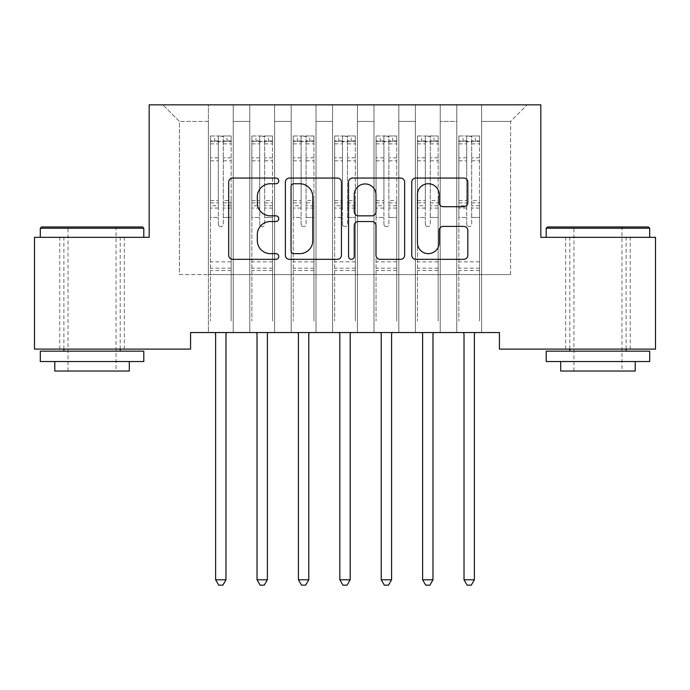 <?xml version="1.0" encoding="UTF-8"?>
<svg xmlns="http://www.w3.org/2000/svg" width="690" height="690" viewBox="0 0 690 690"><rect width="100%" height="100%" fill="white"/><g stroke="black" fill="none" stroke-linecap="round" stroke-linejoin="round"><path stroke-width="0.52" stroke-dasharray="3.45 2.59" d="M278.76 180.892A2.846 2.846 0 0 0 275.914 178.055L232.737 178.055A4.062 4.062 0 0 0 228.675 182.117L228.675 255.266A4.062 4.062 0 0 0 232.737 259.328L275.914 259.328A2.846 2.846 0 0 0 278.76 256.482A2.846 2.846 0 0 0 275.914 253.635L270.333 253.635A13.007 13.007 0 0 1 257.327 240.629L257.327 234.54A13.007 13.007 0 0 1 270.333 221.533L275.914 221.533A2.846 2.846 0 0 0 278.76 218.687A2.846 2.846 0 0 0 275.914 215.841L270.333 215.841A13.007 13.007 0 0 1 257.327 202.843L257.327 196.745A13.007 13.007 0 0 1 270.333 183.738L275.914 183.738A2.846 2.846 0 0 0 278.76 180.892M597.954 237.317L649.704 237.317L597.954 237.317M597.954 349.097L630.246 349.097L597.954 349.097M92.046 237.317L143.796 237.317L92.046 237.317M92.046 349.097L59.754 349.097L92.046 349.097M540.822 104.837L149.178 104.837L149.178 237.317L34.5 237.317L34.5 349.097L190.578 349.097L190.578 332.537L499.422 332.537L499.422 349.097L655.5 349.097L655.5 237.317L540.822 237.317L540.822 104.837M456.78 104.837L527.16 104.837L481.62 104.837L481.62 274.577L510.6 274.577L481.62 274.577L481.62 121.397L510.6 121.397L481.62 121.397L481.62 104.837L481.62 332.537L481.62 104.837L456.78 104.837L456.78 274.577L456.78 121.397L440.22 121.397L456.78 121.397L456.78 104.837L456.78 332.537L481.62 332.537L481.62 274.577L481.62 332.537L456.78 332.537L481.62 332.537L456.78 332.537L456.78 104.837M415.38 104.837L440.22 104.837L440.22 274.577L456.78 274.577L440.22 274.577L440.22 104.837L440.22 332.537L440.22 104.837L398.82 104.837L415.38 104.837L415.38 274.577L415.38 121.397L398.82 121.397L415.38 121.397L415.38 104.837L415.38 332.537L440.22 332.537L440.22 274.577L440.22 332.537L415.38 332.537L440.22 332.537L415.38 332.537L415.38 104.837M373.98 104.837L398.82 104.837L398.82 274.577L415.38 274.577L398.82 274.577L398.82 104.837L398.82 332.537L398.82 104.837L357.42 104.837L373.98 104.837L373.98 274.577L373.98 121.397L357.42 121.397L373.98 121.397L373.98 104.837L373.98 332.537L398.82 332.537L398.82 274.577L398.82 332.537L373.98 332.537L398.82 332.537L373.98 332.537L373.98 104.837M332.58 104.837L357.42 104.837L357.42 274.577L373.98 274.577L357.42 274.577L357.42 104.837L357.42 332.537L357.42 104.837L316.02 104.837L332.58 104.837L332.58 274.577L332.58 121.397L316.02 121.397L332.58 121.397L332.58 104.837L332.58 332.537L357.42 332.537L357.42 274.577L357.42 332.537L332.58 332.537L357.42 332.537L332.58 332.537L332.58 104.837M291.18 104.837L316.02 104.837L316.02 274.577L332.58 274.577L316.02 274.577L316.02 104.837L316.02 332.537L316.02 104.837L274.62 104.837L291.18 104.837L291.18 274.577L291.18 121.397L274.62 121.397L291.18 121.397L291.18 104.837L291.18 332.537L316.02 332.537L316.02 274.577L316.02 332.537L291.18 332.537L316.02 332.537L291.18 332.537L291.18 104.837M249.78 104.837L274.62 104.837L274.62 274.577L291.18 274.577L274.62 274.577L274.62 104.837L274.62 332.537L274.62 104.837L233.22 104.837L249.78 104.837L249.78 274.577L249.78 121.397L233.22 121.397L249.78 121.397L249.78 104.837L249.78 332.537L274.62 332.537L274.62 274.577L274.62 332.537L249.78 332.537L274.62 332.537L249.78 332.537L249.78 104.837M208.38 104.837L233.22 104.837L233.22 274.577L249.78 274.577L233.22 274.577L233.22 104.837L233.22 332.537L233.22 104.837L162.84 104.837L208.38 104.837L208.38 274.577L208.38 121.397L179.4 121.397L208.38 121.397L208.38 104.837L208.38 332.537L233.22 332.537L233.22 274.577L233.22 332.537L208.38 332.537L233.22 332.537L208.38 332.537L208.38 104.837M510.6 274.577L510.6 121.397L527.16 104.837L510.6 121.397L510.6 274.577M179.4 274.577L208.38 274.577L179.4 274.577L179.4 121.397L162.84 104.837L179.4 121.397L179.4 274.577M456.78 274.577L481.62 274.577L456.78 274.577L456.78 332.537L456.78 274.577M415.38 274.577L440.22 274.577L415.38 274.577L415.38 332.537L415.38 274.577M373.98 274.577L398.82 274.577L373.98 274.577L373.98 332.537L373.98 274.577M332.58 274.577L357.42 274.577L332.58 274.577L332.58 332.537L332.58 274.577M291.18 274.577L316.02 274.577L291.18 274.577L291.18 332.537L291.18 274.577M249.78 274.577L274.62 274.577L249.78 274.577L249.78 332.537L249.78 274.577M208.38 274.577L233.22 274.577L208.38 274.577L208.38 332.537L208.38 274.577M341.447 255.266L341.447 182.117A4.062 4.062 0 0 0 337.384 178.055L289.429 178.055A4.062 4.062 0 0 0 285.367 182.117L285.367 255.266A4.062 4.062 0 0 0 289.429 259.328L337.384 259.328A4.062 4.062 0 0 0 341.447 255.266M293.897 183.738A2.846 2.846 0 0 0 291.051 186.585L291.051 250.789A2.846 2.846 0 0 0 293.897 253.635L299.788 253.635A13.007 13.007 0 0 0 312.794 240.629L312.794 196.745A13.007 13.007 0 0 0 299.788 183.738L293.897 183.738M352.616 178.055L400.571 178.055A4.062 4.062 0 0 1 404.633 182.117L404.633 255.266A4.062 4.062 0 0 1 400.571 259.328L380.052 259.328A4.062 4.062 0 0 1 375.99 255.266L375.99 225.596A4.062 4.062 0 0 0 371.919 221.533L358.308 221.533A4.062 4.062 0 0 0 354.246 225.596L354.246 256.482A2.846 2.846 0 0 1 351.4 259.328A2.846 2.846 0 0 1 348.554 256.482L348.554 182.117A4.062 4.062 0 0 1 352.616 178.055M375.99 194.813A10.867 10.867 0 0 0 365.113 183.945A10.867 10.867 0 0 0 354.246 194.813L354.246 211.778A4.062 4.062 0 0 0 358.308 215.841L371.919 215.841A4.062 4.062 0 0 0 375.99 211.778L375.99 194.813M443.239 206.698L463.758 206.698A4.062 4.062 0 0 0 467.829 202.636L467.829 182.117A4.062 4.062 0 0 0 463.758 178.055L415.811 178.055A4.062 4.062 0 0 0 411.749 182.117L411.749 255.266A4.062 4.062 0 0 0 415.811 259.328L463.758 259.328A4.062 4.062 0 0 0 467.829 255.266L467.829 230.477A4.062 4.062 0 0 0 463.758 226.406L443.239 226.406A4.062 4.062 0 0 0 439.176 230.477L439.176 242.768A10.867 10.867 0 0 1 428.309 253.635A10.867 10.867 0 0 1 417.433 242.768L417.433 194.614A10.867 10.867 0 0 1 428.309 183.738A10.867 10.867 0 0 1 439.176 194.614L439.176 202.636A4.062 4.062 0 0 0 443.239 206.698M218.316 224.155A2.484 2.484 0 0 0 220.8 226.639A2.484 2.484 0 0 1 218.316 224.155L218.316 217.445L218.316 224.155M231.047 135.973L227.01 135.973L227.01 141.355L231.15 141.355L231.15 135.973L210.45 135.973L210.45 321.031L210.45 217.445L218.316 217.445L218.316 205.724L210.45 205.724M210.45 135.973L210.45 217.445L218.316 217.445L218.316 142.442C219.972 141.001 221.628 141.001 223.284 142.442L223.284 200.54L231.15 200.54L231.15 321.031L231.15 217.445L223.284 217.445L223.284 224.155A2.484 2.484 0 0 1 220.8 226.639A2.484 2.484 0 0 0 223.284 224.155L223.284 200.54M231.15 141.355L231.15 200.54M231.15 135.973L231.15 217.445L223.284 217.445L223.284 136.482L218.316 136.482L218.316 205.724M227.01 135.973L210.554 135.973M227.01 141.355L214.59 141.355L214.59 135.973M210.45 141.355L231.047 141.355M210.554 141.355L214.59 141.355M215.082 332.537L215.323 333.149A4.14 4.14 0 0 1 215.625 334.693L215.625 579.781L225.975 579.781L225.975 334.693A4.14 4.14 0 0 1 226.277 333.149L226.518 332.537M231.15 270.523L210.45 270.523M215.625 579.781L218.73 585.163L222.87 585.163L225.975 579.781M218.316 142.442L218.316 136.482M223.284 142.442L223.284 136.482M259.716 224.155A2.484 2.484 0 0 0 262.2 226.639A2.484 2.484 0 0 1 259.716 224.155L259.716 217.445L259.716 224.155M272.447 135.973L268.41 135.973L268.41 141.355L272.55 141.355L272.55 135.973L251.85 135.973L251.85 321.031L251.85 217.445L259.716 217.445L259.716 205.724L251.85 205.724M251.85 135.973L251.85 217.445L259.716 217.445L259.716 142.442C261.372 141.001 263.028 141.001 264.684 142.442L264.684 200.54L272.55 200.54L272.55 321.031L272.55 217.445L264.684 217.445L264.684 224.155A2.484 2.484 0 0 1 262.2 226.639A2.484 2.484 0 0 0 264.684 224.155L264.684 200.54M272.55 141.355L272.55 200.54M272.55 135.973L272.55 217.445L264.684 217.445L264.684 136.482L259.716 136.482L259.716 205.724M268.41 135.973L251.954 135.973M268.41 141.355L255.99 141.355L255.99 135.973M251.85 141.355L272.447 141.355M251.954 141.355L255.99 141.355M256.482 332.537L256.723 333.149A4.14 4.14 0 0 1 257.025 334.693L257.025 579.781L267.375 579.781L267.375 334.693A4.14 4.14 0 0 1 267.677 333.149L267.918 332.537M272.55 270.523L251.85 270.523M257.025 579.781L260.13 585.163L264.27 585.163L267.375 579.781M259.716 142.442L259.716 136.482M264.684 142.442L264.684 136.482M301.116 224.155A2.484 2.484 0 0 0 303.6 226.639A2.484 2.484 0 0 1 301.116 224.155L301.116 217.445L301.116 224.155M313.846 135.973L309.81 135.973L309.81 141.355L313.95 141.355L313.95 135.973L293.25 135.973L293.25 321.031L293.25 217.445L301.116 217.445L301.116 205.724L293.25 205.724M293.25 135.973L293.25 217.445L301.116 217.445L301.116 142.442C302.772 141.001 304.428 141.001 306.084 142.442L306.084 200.54L313.95 200.54L313.95 321.031L313.95 217.445L306.084 217.445L306.084 224.155A2.484 2.484 0 0 1 303.6 226.639A2.484 2.484 0 0 0 306.084 224.155L306.084 200.54M313.95 141.355L313.95 200.54M313.95 135.973L313.95 217.445L306.084 217.445L306.084 136.482L301.116 136.482L301.116 205.724M309.81 135.973L293.353 135.973M309.81 141.355L297.39 141.355L297.39 135.973M293.25 141.355L313.846 141.355M293.353 141.355L297.39 141.355M297.882 332.537L298.123 333.149A4.14 4.14 0 0 1 298.425 334.693L298.425 579.781L308.775 579.781L308.775 334.693A4.14 4.14 0 0 1 309.077 333.149L309.318 332.537M313.95 270.523L293.25 270.523M298.425 579.781L301.53 585.163L305.67 585.163L308.775 579.781M301.116 142.442L301.116 136.482M306.084 142.442L306.084 136.482M142.554 226.967L41.538 226.967M40.296 228.209L143.796 228.209M40.296 361.517L143.796 361.517M40.296 351.167L143.796 351.167M54.786 371.039L129.306 371.039M92.046 228.209L116.058 228.209L92.046 228.209M648.462 226.967L547.446 226.967M546.204 228.209L649.704 228.209M546.204 361.517L649.704 361.517M546.204 351.167L649.704 351.167M560.694 371.039L635.214 371.039M597.954 228.209L621.966 228.209L597.954 228.209M342.516 224.155A2.484 2.484 0 0 0 345 226.639A2.484 2.484 0 0 1 342.516 224.155L342.516 217.445L342.516 224.155M355.247 135.973L351.21 135.973L351.21 141.355L355.35 141.355L355.35 135.973L334.65 135.973L334.65 321.031L334.65 217.445L342.516 217.445L342.516 205.724L334.65 205.724M334.65 135.973L334.65 217.445L342.516 217.445L342.516 142.442C344.172 141.001 345.828 141.001 347.484 142.442L347.484 200.54L355.35 200.54L355.35 321.031L355.35 217.445L347.484 217.445L347.484 224.155A2.484 2.484 0 0 1 345 226.639A2.484 2.484 0 0 0 347.484 224.155L347.484 200.54M355.35 141.355L355.35 200.54M355.35 135.973L355.35 217.445L347.484 217.445L347.484 136.482L342.516 136.482L342.516 205.724M351.21 135.973L334.754 135.973M351.21 141.355L338.79 141.355L338.79 135.973M334.65 141.355L355.247 141.355M334.754 141.355L338.79 141.355M339.282 332.537L339.523 333.149A4.14 4.14 0 0 1 339.825 334.693L339.825 579.781L350.175 579.781L350.175 334.693A4.14 4.14 0 0 1 350.477 333.149L350.718 332.537M355.35 270.523L334.65 270.523M339.825 579.781L342.93 585.163L347.07 585.163L350.175 579.781M342.516 142.442L342.516 136.482M347.484 142.442L347.484 136.482M383.916 224.155A2.484 2.484 0 0 0 386.4 226.639A2.484 2.484 0 0 1 383.916 224.155L383.916 217.445L383.916 224.155M396.647 135.973L392.61 135.973L392.61 141.355L396.75 141.355L396.75 135.973L376.05 135.973L376.05 321.031L376.05 217.445L383.916 217.445L383.916 205.724L376.05 205.724M376.05 135.973L376.05 217.445L383.916 217.445L383.916 142.442C385.572 141.001 387.228 141.001 388.884 142.442L388.884 200.54L396.75 200.54L396.75 321.031L396.75 217.445L388.884 217.445L388.884 224.155A2.484 2.484 0 0 1 386.4 226.639A2.484 2.484 0 0 0 388.884 224.155L388.884 200.54M396.75 141.355L396.75 200.54M396.75 135.973L396.75 217.445L388.884 217.445L388.884 136.482L383.916 136.482L383.916 205.724M392.61 135.973L376.154 135.973M392.61 141.355L380.19 141.355L380.19 135.973M376.05 141.355L396.647 141.355M376.154 141.355L380.19 141.355M380.682 332.537L380.923 333.149A4.14 4.14 0 0 1 381.225 334.693L381.225 579.781L391.575 579.781L391.575 334.693A4.14 4.14 0 0 1 391.877 333.149L392.118 332.537M396.75 270.523L376.05 270.523M381.225 579.781L384.33 585.163L388.47 585.163L391.575 579.781M383.916 142.442L383.916 136.482M388.884 142.442L388.884 136.482M425.316 224.155A2.484 2.484 0 0 0 427.8 226.639A2.484 2.484 0 0 1 425.316 224.155L425.316 217.445L425.316 224.155M438.047 135.973L434.01 135.973L434.01 141.355L438.15 141.355L438.15 135.973L417.45 135.973L417.45 321.031L417.45 217.445L425.316 217.445L425.316 205.724L417.45 205.724M417.45 135.973L417.45 217.445L425.316 217.445L425.316 142.442C426.972 141.001 428.628 141.001 430.284 142.442L430.284 200.54L438.15 200.54L438.15 321.031L438.15 217.445L430.284 217.445L430.284 224.155A2.484 2.484 0 0 1 427.8 226.639A2.484 2.484 0 0 0 430.284 224.155L430.284 200.54M438.15 141.355L438.15 200.54M438.15 135.973L438.15 217.445L430.284 217.445L430.284 136.482L425.316 136.482L425.316 205.724M434.01 135.973L417.554 135.973M434.01 141.355L421.59 141.355L421.59 135.973M417.45 141.355L438.047 141.355M417.554 141.355L421.59 141.355M422.082 332.537L422.323 333.149A4.14 4.14 0 0 1 422.625 334.693L422.625 579.781L432.975 579.781L432.975 334.693A4.14 4.14 0 0 1 433.277 333.149L433.518 332.537M438.15 270.523L417.45 270.523M422.625 579.781L425.73 585.163L429.87 585.163L432.975 579.781M425.316 142.442L425.316 136.482M430.284 142.442L430.284 136.482M466.716 224.155A2.484 2.484 0 0 0 469.2 226.639A2.484 2.484 0 0 1 466.716 224.155L466.716 217.445L466.716 224.155M479.447 135.973L475.41 135.973L475.41 141.355L479.55 141.355L479.55 135.973L458.85 135.973L458.85 321.031L458.85 217.445L466.716 217.445L466.716 205.724L458.85 205.724M458.85 135.973L458.85 217.445L466.716 217.445L466.716 142.442C468.372 141.001 470.028 141.001 471.684 142.442L471.684 200.54L479.55 200.54L479.55 321.031L479.55 217.445L471.684 217.445L471.684 224.155A2.484 2.484 0 0 1 469.2 226.639A2.484 2.484 0 0 0 471.684 224.155L471.684 200.54M479.55 141.355L479.55 200.54M479.55 135.973L479.55 217.445L471.684 217.445L471.684 136.482L466.716 136.482L466.716 205.724M475.41 135.973L458.954 135.973M475.41 141.355L462.99 141.355L462.99 135.973M458.85 141.355L479.447 141.355M458.954 141.355L462.99 141.355M463.482 332.537L463.723 333.149A4.14 4.14 0 0 1 464.025 334.693L464.025 579.781L474.375 579.781L474.375 334.693A4.14 4.14 0 0 1 474.677 333.149L474.918 332.537M479.55 270.523L458.85 270.523M464.025 579.781L467.13 585.163L471.27 585.163L474.375 579.781M466.716 142.442L466.716 136.482M471.684 142.442L471.684 136.482M218.316 157.838L210.45 157.838M210.45 160.796L218.316 160.796M210.45 200.54L218.316 200.54M231.15 261.829L210.45 261.829M218.316 208.07L210.45 208.07M231.15 208.07L223.284 208.07M210.45 202.886L218.316 202.886M223.284 202.886L231.15 202.886M231.15 205.724L223.284 205.724M231.15 157.838L223.284 157.838M223.284 160.796L231.15 160.796M218.316 140.924L210.45 140.924M210.45 143.874L218.316 143.874M231.15 140.924L223.284 140.924M223.284 143.874L231.15 143.874M231.15 268.186L210.45 268.186M259.716 157.838L251.85 157.838M251.85 160.796L259.716 160.796M251.85 200.54L259.716 200.54M272.55 261.829L251.85 261.829M259.716 208.07L251.85 208.07M272.55 208.07L264.684 208.07M251.85 202.886L259.716 202.886M264.684 202.886L272.55 202.886M272.55 205.724L264.684 205.724M272.55 157.838L264.684 157.838M264.684 160.796L272.55 160.796M259.716 140.924L251.85 140.924M251.85 143.874L259.716 143.874M272.55 140.924L264.684 140.924M264.684 143.874L272.55 143.874M272.55 268.186L251.85 268.186M301.116 157.838L293.25 157.838M293.25 160.796L301.116 160.796M293.25 200.54L301.116 200.54M313.95 261.829L293.25 261.829M301.116 208.07L293.25 208.07M313.95 208.07L306.084 208.07M293.25 202.886L301.116 202.886M306.084 202.886L313.95 202.886M313.95 205.724L306.084 205.724M313.95 157.838L306.084 157.838M306.084 160.796L313.95 160.796M301.116 140.924L293.25 140.924M293.25 143.874L301.116 143.874M313.95 140.924L306.084 140.924M306.084 143.874L313.95 143.874M313.95 268.186L293.25 268.186M342.516 157.838L334.65 157.838M334.65 160.796L342.516 160.796M334.65 200.54L342.516 200.54M355.35 261.829L334.65 261.829M342.516 208.07L334.65 208.07M355.35 208.07L347.484 208.07M334.65 202.886L342.516 202.886M347.484 202.886L355.35 202.886M355.35 205.724L347.484 205.724M355.35 157.838L347.484 157.838M347.484 160.796L355.35 160.796M342.516 140.924L334.65 140.924M334.65 143.874L342.516 143.874M355.35 140.924L347.484 140.924M347.484 143.874L355.35 143.874M355.35 268.186L334.65 268.186M383.916 157.838L376.05 157.838M376.05 160.796L383.916 160.796M376.05 200.54L383.916 200.54M396.75 261.829L376.05 261.829M383.916 208.07L376.05 208.07M396.75 208.07L388.884 208.07M376.05 202.886L383.916 202.886M388.884 202.886L396.75 202.886M396.75 205.724L388.884 205.724M396.75 157.838L388.884 157.838M388.884 160.796L396.75 160.796M383.916 140.924L376.05 140.924M376.05 143.874L383.916 143.874M396.75 140.924L388.884 140.924M388.884 143.874L396.75 143.874M396.75 268.186L376.05 268.186M425.316 157.838L417.45 157.838M417.45 160.796L425.316 160.796M417.45 200.54L425.316 200.54M438.15 261.829L417.45 261.829M425.316 208.07L417.45 208.07M438.15 208.07L430.284 208.07M417.45 202.886L425.316 202.886M430.284 202.886L438.15 202.886M438.15 205.724L430.284 205.724M438.15 157.838L430.284 157.838M430.284 160.796L438.15 160.796M425.316 140.924L417.45 140.924M417.45 143.874L425.316 143.874M438.15 140.924L430.284 140.924M430.284 143.874L438.15 143.874M438.15 268.186L417.45 268.186M466.716 157.838L458.85 157.838M458.85 160.796L466.716 160.796M458.85 200.54L466.716 200.54M479.55 261.829L458.85 261.829M466.716 208.07L458.85 208.07M479.55 208.07L471.684 208.07M458.85 202.886L466.716 202.886M471.684 202.886L479.55 202.886M479.55 205.724L471.684 205.724M479.55 157.838L471.684 157.838M471.684 160.796L479.55 160.796M466.716 140.924L458.85 140.924M458.85 143.874L466.716 143.874M479.55 140.924L471.684 140.924M471.684 143.874L479.55 143.874M479.55 268.186L458.85 268.186M565.662 349.097L565.662 237.317M59.754 349.097L59.754 237.317M124.338 349.097L124.338 237.317M630.246 349.097L630.246 237.317M68.034 371.039L68.034 228.209L66.792 226.967M120.198 349.097L120.198 237.317M63.894 349.097L63.894 237.317M117.3 226.967L116.058 228.209L116.058 371.039M573.942 371.039L573.942 228.209L572.7 226.967M626.106 349.097L626.106 237.317M569.802 349.097L569.802 237.317M623.208 226.967L621.966 228.209L621.966 371.039"/><path stroke-width="1.03" d="M278.76 180.892A2.846 2.846 0 0 0 275.914 178.055L232.737 178.055A4.062 4.062 0 0 0 228.675 182.117L228.675 255.266A4.062 4.062 0 0 0 232.737 259.328L275.914 259.328A2.846 2.846 0 0 0 278.76 256.482A2.846 2.846 0 0 0 275.914 253.635L270.333 253.635A13.007 13.007 0 0 1 257.327 240.629L257.327 234.54A13.007 13.007 0 0 1 270.333 221.533L275.914 221.533A2.846 2.846 0 0 0 278.76 218.687A2.846 2.846 0 0 0 275.914 215.841L270.333 215.841A13.007 13.007 0 0 1 257.327 202.843L257.327 196.745A13.007 13.007 0 0 1 270.333 183.738L275.914 183.738A2.846 2.846 0 0 0 278.76 180.892M463.758 206.698A4.062 4.062 0 0 0 467.829 202.636L467.829 182.117A4.062 4.062 0 0 0 463.758 178.055L415.811 178.055A4.062 4.062 0 0 0 411.749 182.117L411.749 255.266A4.062 4.062 0 0 0 415.811 259.328L463.758 259.328A4.062 4.062 0 0 0 467.829 255.266L467.829 230.477A4.062 4.062 0 0 0 463.758 226.406L443.239 226.406A4.062 4.062 0 0 0 439.176 230.477L439.176 242.768A10.867 10.867 0 0 1 428.309 253.635A10.867 10.867 0 0 1 417.433 242.768L417.433 194.614A10.867 10.867 0 0 1 428.309 183.738A10.867 10.867 0 0 1 439.176 194.614L439.176 202.636A4.062 4.062 0 0 0 443.239 206.698L463.758 206.698M499.422 332.537L190.578 332.537L190.578 349.097L34.5 349.097L34.5 237.317L149.178 237.317L149.178 104.837L540.822 104.837L540.822 237.317L655.5 237.317L655.5 349.097L499.422 349.097L499.422 332.537M341.447 182.117A4.062 4.062 0 0 0 337.384 178.055L289.429 178.055A4.062 4.062 0 0 0 285.367 182.117L285.367 255.266A4.062 4.062 0 0 0 289.429 259.328L337.384 259.328A4.062 4.062 0 0 0 341.447 255.266L341.447 182.117M352.616 178.055L400.571 178.055A4.062 4.062 0 0 1 404.633 182.117L404.633 255.266A4.062 4.062 0 0 1 400.571 259.328L380.052 259.328A4.062 4.062 0 0 1 375.99 255.266L375.99 225.596A4.062 4.062 0 0 0 371.919 221.533L358.308 221.533A4.062 4.062 0 0 0 354.246 225.596L354.246 256.482A2.846 2.846 0 0 1 351.4 259.328A2.846 2.846 0 0 1 348.554 256.482L348.554 182.117A4.062 4.062 0 0 1 352.616 178.055M293.897 183.738A2.846 2.846 0 0 0 291.051 186.585L291.051 250.789A2.846 2.846 0 0 0 293.897 253.635L299.788 253.635A13.007 13.007 0 0 0 312.794 240.629L312.794 196.745A13.007 13.007 0 0 0 299.788 183.738L293.897 183.738M375.99 194.813A10.867 10.867 0 0 0 365.113 183.945A10.867 10.867 0 0 0 354.246 194.813L354.246 211.778A4.062 4.062 0 0 0 358.308 215.841L371.919 215.841A4.062 4.062 0 0 0 375.99 211.778L375.99 194.813M215.082 332.537L215.323 333.149A4.14 4.14 0 0 1 215.625 334.693L215.625 579.781L225.975 579.781L225.975 334.693A4.14 4.14 0 0 1 226.277 333.149L226.518 332.537M225.975 579.781L222.87 585.163L218.73 585.163L215.625 579.781M256.482 332.537L256.723 333.149A4.14 4.14 0 0 1 257.025 334.693L257.025 579.781L267.375 579.781L267.375 334.693A4.14 4.14 0 0 1 267.677 333.149L267.918 332.537M267.375 579.781L264.27 585.163L260.13 585.163L257.025 579.781M297.882 332.537L298.123 333.149A4.14 4.14 0 0 1 298.425 334.693L298.425 579.781L308.775 579.781L308.775 334.693A4.14 4.14 0 0 1 309.077 333.149L309.318 332.537M308.775 579.781L305.67 585.163L301.53 585.163L298.425 579.781M40.296 228.209L41.538 226.967L142.554 226.967L143.796 228.209L40.296 228.209L40.296 237.317M143.796 361.517L40.296 361.517L40.296 351.167L143.796 351.167L143.796 361.517M129.306 361.517L129.306 371.039L54.786 371.039L54.786 361.517M546.204 228.209L547.446 226.967L648.462 226.967L649.704 228.209L546.204 228.209L546.204 237.317M649.704 361.517L546.204 361.517L546.204 351.167L649.704 351.167L649.704 361.517M635.214 361.517L635.214 371.039L560.694 371.039L560.694 361.517M339.282 332.537L339.523 333.149A4.14 4.14 0 0 1 339.825 334.693L339.825 579.781L350.175 579.781L350.175 334.693A4.14 4.14 0 0 1 350.477 333.149L350.718 332.537M350.175 579.781L347.07 585.163L342.93 585.163L339.825 579.781M380.682 332.537L380.923 333.149A4.14 4.14 0 0 1 381.225 334.693L381.225 579.781L391.575 579.781L391.575 334.693A4.14 4.14 0 0 1 391.877 333.149L392.118 332.537M391.575 579.781L388.47 585.163L384.33 585.163L381.225 579.781M422.082 332.537L422.323 333.149A4.14 4.14 0 0 1 422.625 334.693L422.625 579.781L432.975 579.781L432.975 334.693A4.14 4.14 0 0 1 433.277 333.149L433.518 332.537M432.975 579.781L429.87 585.163L425.73 585.163L422.625 579.781M463.482 332.537L463.723 333.149A4.14 4.14 0 0 1 464.025 334.693L464.025 579.781L474.375 579.781L474.375 334.693A4.14 4.14 0 0 1 474.677 333.149L474.918 332.537M474.375 579.781L471.27 585.163L467.13 585.163L464.025 579.781M143.796 237.317L143.796 228.209M120.198 351.167L120.198 349.097M63.894 351.167L63.894 349.097M649.704 237.317L649.704 228.209M626.106 351.167L626.106 349.097M569.802 351.167L569.802 349.097"/></g></svg>
